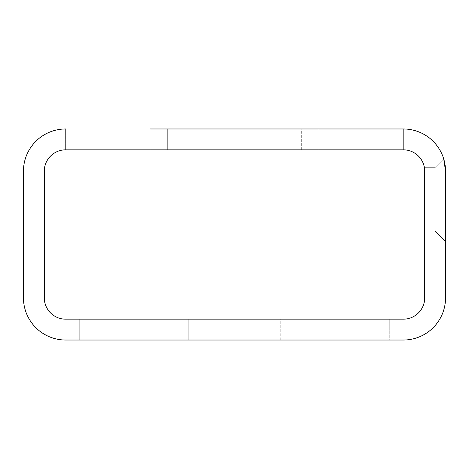 <?xml version="1.0" encoding="UTF-8"?>
<svg xmlns="http://www.w3.org/2000/svg" width="469" height="469" viewBox="0 0 469 469"><rect width="100%" height="100%" fill="white"/><g stroke="black" fill="none" stroke-linecap="round" stroke-linejoin="round"><path stroke-width="0.35" stroke-dasharray="2.35 1.76" d="M167.668 149.828L301.333 149.828L167.668 149.828L301.333 149.828L167.668 149.828L301.333 149.828L167.668 149.828L167.668 128.975L301.333 128.975L167.668 128.975L301.333 128.975L167.668 128.975L301.333 128.975L167.668 128.975L167.668 149.828L167.668 128.975M301.333 149.828L301.333 128.975M188.773 340.025L280.228 340.025L188.773 340.025L280.228 340.025L188.773 340.025L280.228 340.025L188.773 340.025L188.773 319.172L280.228 319.172L188.773 319.172L280.228 319.172L188.773 319.172L280.228 319.172L188.773 319.172L188.773 340.025L188.773 319.172M280.228 340.025L280.228 319.172M150.068 128.975L150.068 149.828L150.068 128.975L150.068 149.828L150.068 128.975L150.068 149.828L65.66 149.828L65.648 128.975L65.648 149.828L65.648 128.975L65.648 149.828L403.34 149.828A21.357 21.357 0 0 1 424.697 171.185L424.697 297.815A21.357 21.357 0 0 1 403.34 319.172L65.66 319.172A21.357 21.357 0 0 1 44.303 297.815L44.303 171.185A21.357 21.357 0 0 1 65.66 149.828L150.068 149.828L65.66 149.828L150.068 149.828L65.66 149.828L150.068 149.828L65.66 149.828L150.068 149.828L65.66 149.828L150.068 149.828L65.66 149.828L65.648 128.975L150.068 128.975L65.66 128.975L150.068 128.975L65.66 128.975L150.068 128.975L65.66 128.975L150.068 128.975L65.66 128.975L150.068 128.975L65.66 128.975L150.068 128.975L150.068 149.828L65.66 149.828L65.648 128.975L403.328 128.975A42.21 42.21 0 0 1 445.55 171.185L443.733 158.932L443.932 159.607L443.733 158.932L443.932 159.607L443.733 158.932L443.932 159.607L443.733 158.932L443.932 159.607L443.733 158.932L443.932 159.607L443.733 158.932L443.932 159.607L443.733 158.932L443.932 159.607L443.733 158.932L443.932 159.607L443.733 158.932L443.932 159.607L443.733 158.932L443.932 159.607L443.733 158.932L434.998 167.668L443.733 158.932L445.55 171.185L443.733 158.932L434.998 167.668L443.733 158.932L445.55 171.185L443.733 158.932L434.998 167.668L443.733 158.932L445.55 171.185L443.733 158.932L434.998 167.668L443.733 158.932L445.55 171.185L443.733 158.932L434.998 167.668L443.733 158.932L445.55 171.185L443.733 158.932L434.998 167.668L443.733 158.932L445.55 171.185L443.733 158.932L434.998 167.668L443.733 158.932L445.55 171.185L443.733 158.932L434.998 167.668L443.733 158.932L445.55 171.185L443.733 158.932L434.998 167.668L443.733 158.932L445.55 171.185L443.733 158.932L434.998 167.668L443.733 158.932L445.55 171.185L445.55 241.535L434.998 230.983L434.998 167.668L443.733 158.932M318.908 149.828L318.908 128.975L318.908 149.828L318.908 128.975L318.908 149.828L318.908 128.975L318.908 149.828L403.328 149.828L403.328 128.975L403.328 149.828L318.908 149.828L403.328 149.828L318.908 149.828L403.328 149.828L403.328 128.975L403.328 149.828L318.908 149.828L403.328 149.828L318.908 149.828L403.328 149.828L403.328 128.975L403.328 149.828L318.908 149.828M424.404 167.668L434.998 167.668L424.404 167.668L434.998 167.668L424.404 167.668L434.998 167.668L424.404 167.668L434.998 167.668L424.404 167.668L434.998 167.668L424.404 167.668L434.998 167.668L424.404 167.668L434.998 167.668L424.404 167.668L434.998 167.668L424.404 167.668L434.998 167.668L424.404 167.668L434.998 167.668L424.404 167.668L424.697 171.185L424.404 167.668L424.697 171.185L424.404 167.668L424.697 171.185L424.404 167.668L424.697 171.185L424.404 167.668L424.697 171.185L424.404 167.668L424.697 171.185L424.404 167.668L424.697 171.185L424.404 167.668L424.697 171.185L424.404 167.668L424.697 171.185L424.404 167.668L424.697 171.185L424.404 167.668L434.998 167.668L434.998 230.983L445.55 241.535L434.998 230.983L434.998 167.668L434.998 230.983L434.998 167.668L434.998 230.983L445.55 241.535L434.998 230.983L434.998 167.668L434.998 230.983L434.998 167.668L434.998 230.983L445.55 241.535L434.998 230.983L434.998 167.668L434.998 230.983L434.998 167.668L434.998 230.983L445.55 241.535L434.998 230.983L434.998 167.668L434.998 230.983L434.998 167.668L434.998 230.983L445.55 241.535L434.998 230.983L434.998 167.668L434.998 230.983L434.998 167.668L434.998 230.983L445.55 241.535L434.998 230.983L434.998 167.668L434.998 230.983L434.998 167.668L434.998 230.983L445.55 241.535L434.998 230.983L434.998 167.668L434.998 230.983L434.998 167.668L434.998 230.983L445.55 241.535L434.998 230.983L434.998 167.668L434.998 230.983L434.998 167.668L434.998 230.983L445.55 241.535L434.998 230.983L434.998 167.668L434.998 230.983L434.998 167.668L434.998 230.983L445.55 241.535L434.998 230.983L434.998 167.668L434.998 230.983L434.998 167.668L434.998 230.983L424.697 230.983M444.501 161.834L445.55 171.185L444.501 161.834L445.55 171.185L444.501 161.834L445.55 171.185L444.501 161.834L445.55 171.185L444.501 161.834L445.55 171.185L444.501 161.834L445.55 171.185L444.501 161.834L445.55 171.185L444.501 161.834L445.55 171.185L444.501 161.834L445.55 171.185L444.501 161.834L445.55 171.185L444.501 161.834L445.55 171.185L445.55 297.815A42.21 42.21 0 0 1 403.34 340.025L65.66 340.025A42.21 42.21 0 0 1 23.45 297.815L23.45 171.185A42.21 42.21 0 0 1 65.66 128.975L65.66 128.975M135.998 340.025L79.718 340.025L135.998 340.025L79.718 340.025L135.998 340.025L79.718 340.025L135.998 340.025L79.718 340.025L135.998 340.025L79.718 340.025L135.998 340.025L79.718 340.025L135.998 340.025L135.998 319.172L79.718 319.172L135.998 319.172L79.718 319.172L135.998 319.172L79.718 319.172L135.998 319.172L79.718 319.172L135.998 319.172L79.718 319.172L135.998 319.172L79.718 319.172L135.998 319.172L135.998 340.025M389.258 340.025L332.978 340.025L389.258 340.025L332.978 340.025L389.258 340.025L332.978 340.025L389.258 340.025L332.978 340.025L389.258 340.025L332.978 340.025L389.258 340.025L332.978 340.025L389.258 340.025L389.258 319.172L332.978 319.172L389.258 319.172L332.978 319.172L389.258 319.172L332.978 319.172L389.258 319.172L332.978 319.172L389.258 319.172L332.978 319.172L389.258 319.172L332.978 319.172L389.258 319.172L389.258 340.025M445.55 171.185L445.55 241.535L445.55 171.185M79.718 319.172L79.718 340.025L79.718 319.172M332.978 319.172L332.978 340.025L332.978 319.172"/><path stroke-width="0.7" d="M150.068 128.975L403.34 128.975A42.21 42.21 0 0 1 445.55 171.185L443.733 158.932L444.501 161.834M445.55 241.535L445.55 297.815A42.21 42.21 0 0 1 403.34 340.025L65.66 340.025A42.21 42.21 0 0 1 23.45 297.815L23.45 171.185A42.21 42.21 0 0 1 65.66 128.975L65.66 128.975M424.551 168.693L424.697 297.815A21.357 21.357 0 0 1 403.34 319.172L65.66 319.172A21.357 21.357 0 0 1 44.303 297.815L44.303 171.185A21.357 21.357 0 0 1 65.66 149.828L403.34 149.828A21.357 21.357 0 0 1 424.697 171.185L424.533 168.559"/></g></svg>
